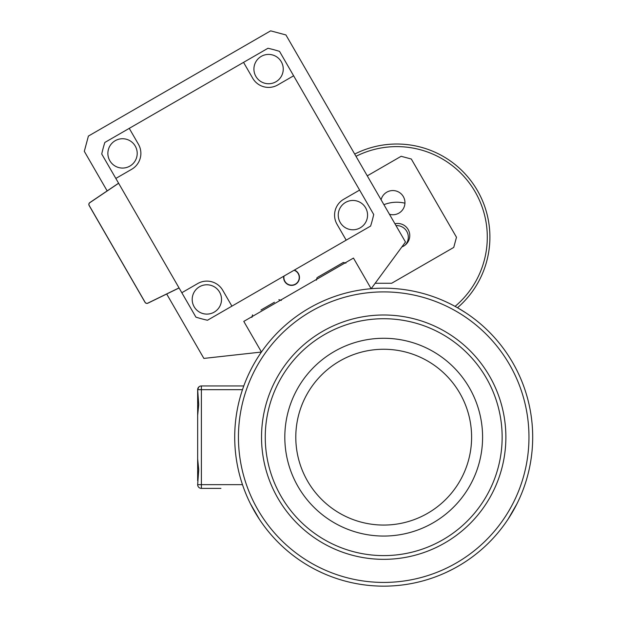 <?xml version="1.0" encoding="UTF-8"?>
<svg xmlns="http://www.w3.org/2000/svg" width="617" height="617" viewBox="0 0 617 617"><rect width="100%" height="100%" fill="white"/><g stroke="black" fill="none" stroke-linecap="round" stroke-linejoin="round"><path stroke-width="0.93" d="M383.705 288.178A148.982 148.982 0 0 0 254.674 511.655A148.982 148.982 0 0 0 512.727 511.655A148.982 148.982 0 0 0 383.705 288.178M383.705 291.903A145.257 145.257 0 0 1 509.503 509.796A145.257 145.257 0 0 1 257.906 509.796A145.257 145.257 0 0 1 383.705 291.903M383.705 318.719A118.441 118.441 0 0 1 486.273 496.384A118.441 118.441 0 0 1 281.128 496.384A118.441 118.441 0 0 1 383.705 318.719M383.705 314.994A122.166 122.166 0 0 0 277.905 498.251A122.166 122.166 0 0 0 489.505 498.251A122.166 122.166 0 0 0 383.705 314.994M383.705 338.278A98.89 98.89 0 0 1 469.344 486.612A98.89 98.89 0 0 1 298.065 486.612A98.89 98.89 0 0 1 383.705 338.278M383.705 349.261A87.899 87.899 0 0 1 459.827 481.113A87.899 87.899 0 0 1 307.575 481.113A87.899 87.899 0 0 1 383.705 349.261M308.114 565.55L306.533 564.609M316.922 570.347L321.781 572.669L316.922 570.347M461.454 564.254L460.868 564.609L461.454 564.254M457.637 566.514L458.655 565.928M452.685 569.221L446.207 572.406M459.287 565.55L456.634 567.077M450.479 570.347L445.621 572.669L450.479 570.347M468.434 314.616L467.671 314.099M465.48 312.634L458.192 308.138C444.402 300.795 444.402 300.795 458.192 308.138M462.172 563.815L465.48 561.694M467.671 560.236L468.434 559.712M508.084 519.175L516.915 503.881M250.487 503.881L259.317 519.175M243.792 385.949L201.381 385.949A3.725 3.725 0 0 0 197.656 389.674L198.72 404.575L197.656 415.434L197.656 458.894L198.728 469.753L197.656 484.653C198.821 488.101 198.821 488.101 197.656 484.653A3.725 3.725 0 0 0 201.381 488.379L220.932 488.379M197.656 389.767L198.728 387.067M201.381 488.379L201.381 389.674L197.656 389.674C198.89 386.095 198.89 386.095 197.656 389.674L197.656 420.216M197.656 454.112L197.656 480.62M197.656 423.015L197.656 451.32M242.489 484.653L197.656 484.653L197.733 485.402M107.157 190.908L84.313 151.335L88.401 136.072L270.647 30.85L285.918 34.938L405.477 242.026L371.156 288.71M261.423 352.045L203.872 358.415L166.69 294.008M294.363 270.084A7.913 7.913 0 0 1 295.504 284.337A7.913 7.913 0 0 1 283.727 276.223M261.454 352.006L243.784 321.395L353.456 258.076L371.141 288.71M367.269 175.853L401.143 156.294L411.315 159.024L456.48 237.244L453.75 247.417L391.656 283.265L375.159 283.265M394.934 223.77A12.109 12.109 0 0 1 408.146 229.516A12.109 12.109 0 0 1 401.883 246.916M381.09 199.785A12.109 12.109 0 0 1 403.333 196.599A12.109 12.109 0 0 1 389.45 214.269M224.472 356.14L218.056 356.85M396.006 225.621A11.546 11.546 0 0 1 405.184 245.049M294.07 270.254A7.651 7.651 0 0 1 291.548 285.139A7.651 7.651 0 0 1 284.028 276.054M281.283 61.746A14.661 14.661 0 0 0 255.885 61.746A14.661 14.661 0 0 0 268.588 83.742A14.661 14.661 0 0 0 281.283 61.746M360.235 227.82A14.661 14.661 0 0 0 360.235 202.422A14.661 14.661 0 0 0 338.239 215.125A14.661 14.661 0 0 0 360.235 227.82M115.209 140.699A14.661 14.661 0 0 0 115.209 166.096A14.661 14.661 0 0 0 137.205 153.402A14.661 14.661 0 0 0 115.209 140.699M243.545 62.371L267.963 48.273A139.303 139.303 0 0 1 279.532 51.373L293.623 75.791L277.75 84.953A18.333 18.333 0 0 1 252.715 78.243L243.545 62.371L129.254 128.359L138.416 144.231A18.333 18.333 0 0 1 131.706 169.274L115.834 178.436L101.736 154.019A139.303 139.303 0 0 1 104.836 142.458L129.254 128.359M118.587 183.203L89.82 202.6A2.198 2.198 0 0 0 89.141 205.523L145.018 302.299A2.198 2.198 0 0 0 147.887 303.178L179.077 287.969M118.618 183.264L89.858 202.661A2.129 2.129 0 0 0 89.21 205.492L145.08 302.268A2.129 2.129 0 0 0 147.856 303.117L179.038 287.908M359.611 190.082L373.709 214.5A139.303 139.303 0 0 1 370.609 226.069L346.191 240.16L337.029 224.287A18.333 18.333 0 0 1 343.738 199.252L359.611 190.082L293.623 75.791M115.834 178.436L181.822 292.728L197.695 283.565A18.333 18.333 0 0 1 222.737 290.275L231.899 306.148L346.191 240.16M231.899 306.148L207.482 320.246A139.303 139.303 0 0 1 195.921 317.146L181.822 292.728M194.162 306.772A14.661 14.661 0 0 0 219.559 306.772A14.661 14.661 0 0 0 206.865 284.776A14.661 14.661 0 0 0 194.162 306.772M457.49 307.736A93.113 93.113 0 0 0 354.698 154.073A93.113 93.113 0 0 1 457.49 307.736M455.076 306.394A90.529 90.529 0 0 0 355.994 156.317M404.945 203.194A34.914 34.914 0 0 0 383.913 204.682M260.991 310.004L274.449 302.23M317.77 277.218L343.361 262.449L345.906 263.127M242.489 389.674L201.381 389.674L201.381 385.949M251.883 317.416L252.561 314.871M281.391 300.371L278.845 299.692M316.39 280.164L317.076 277.627"/></g></svg>
